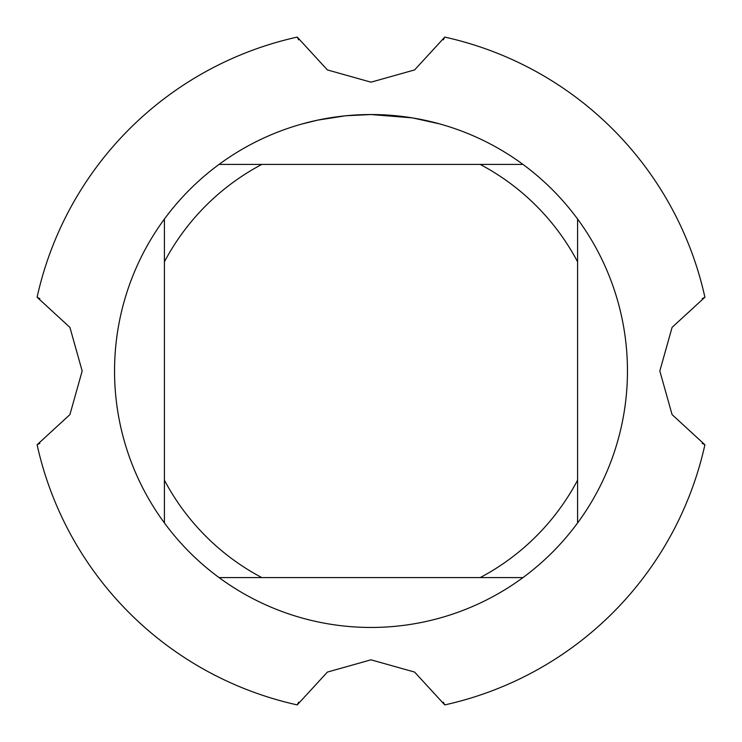 <?xml version="1.0" encoding="UTF-8"?>
<svg xmlns="http://www.w3.org/2000/svg" width="742" height="742" viewBox="0 0 742 742"><rect width="100%" height="100%" fill="white"/><g stroke="black" fill="none" stroke-linecap="round" stroke-linejoin="round"><path stroke-width="1.11" d="M704.9 444.764L672.085 414.611L659.823 371L672.085 327.389L704.9 297.236A341.951 341.951 0 0 0 444.764 37.1L414.611 69.915L371 82.176L327.389 69.915L297.236 37.1A341.951 341.951 0 0 0 37.1 297.236L69.915 327.389L82.176 371L69.915 414.611L37.1 444.764A341.951 341.951 0 0 0 297.236 704.9L327.389 672.085L371 659.823L414.611 672.085L444.764 704.9A341.951 341.951 0 0 0 704.9 444.764L702.164 443.326L704.9 444.764A341.951 341.951 0 0 1 444.764 704.9L443.326 702.164L444.764 704.9M412.005 117.839L371 114.537L378.884 114.658M379.44 114.676L392.332 115.427M395.616 115.724L400.392 116.225M368.255 114.556L346.06 115.752L371 114.537A256.463 256.463 0 0 1 522.962 577.591A256.463 256.463 0 0 1 164.409 219.038L164.409 522.962M382.408 114.787L385.877 114.973M413.09 118.015L439.589 123.877M344.965 115.863L317.91 120.093L302.421 123.877M336.812 116.828L338.742 116.577M350.465 115.362L352.172 115.233M353.118 115.158L354.259 115.084M219.038 577.591L261.833 577.591A233.665 233.665 0 0 1 164.409 480.167M261.833 577.591L522.962 577.591M577.591 522.962L577.591 480.167A233.665 233.665 0 0 1 480.167 577.591M577.591 480.167L577.591 219.038M522.962 164.409L480.167 164.409A233.665 233.665 0 0 1 577.591 261.833M480.167 164.409L219.038 164.409A256.463 256.463 0 0 1 371 114.537M164.409 261.833A233.665 233.665 0 0 1 261.833 164.409M164.409 219.038A256.463 256.463 0 0 1 219.038 164.409M298.674 39.836L297.236 37.1L298.674 39.836M444.764 37.1L443.326 39.836L444.764 37.1A341.951 341.951 0 0 1 704.9 297.236L702.164 298.674L704.9 297.236M297.236 704.9L298.674 702.164L297.236 704.9A341.951 341.951 0 0 1 37.1 444.764L39.836 443.326L37.1 444.764M37.1 297.236L39.836 298.674L37.1 297.236A341.951 341.951 0 0 1 297.236 37.1"/></g></svg>
